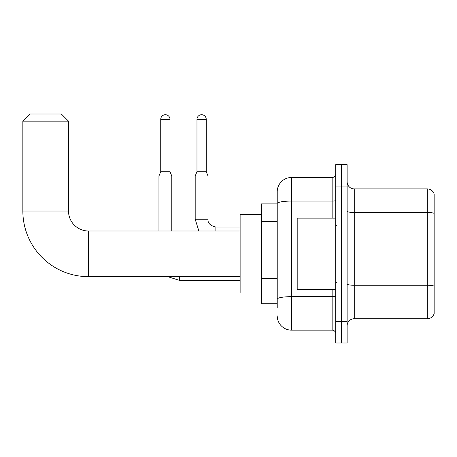 <?xml version="1.0" encoding="UTF-8"?>
<svg xmlns="http://www.w3.org/2000/svg" width="457" height="457" viewBox="0 0 457 457"><rect width="100%" height="100%" fill="white"/><g stroke="black" fill="none" stroke-linecap="round" stroke-linejoin="round"><path stroke-width="0.69" d="M277.222 308.035L277.222 203.554L277.222 203.891L261.524 203.891L261.524 303.756L277.222 303.756M335.712 321.591L335.712 342.99L341.419 342.99L341.419 321.591L341.419 342.99L347.126 342.99L347.126 321.591L341.419 321.591L341.419 186.056L341.419 321.591L335.712 321.591L335.712 186.056L341.419 186.056L341.419 164.657L341.419 186.056L347.126 186.056L347.126 321.591M347.126 186.056L347.126 164.657L335.712 164.657L335.712 186.056M332.148 218.155L332.148 201.074L291.486 201.074A14.264 2.479 180 0 0 277.222 203.554L277.222 191.763A14.264 14.264 0 0 1 291.486 177.499L291.486 330.148L332.148 330.148L332.148 289.487M291.486 177.499L332.148 177.499A3.565 3.565 0 0 0 335.712 173.928M277.222 301.614L277.222 299.135A14.264 2.479 180 0 1 291.486 296.662L332.148 296.662A3.565 0.617 0 0 0 335.712 296.039M277.222 191.763L277.222 199.612M335.712 333.713A3.565 3.565 0 0 0 332.148 330.148M291.486 330.148A14.264 14.264 0 0 1 277.222 315.884M347.126 325.87A7.135 7.135 0 0 1 354.261 318.735L427.301 318.735L427.301 188.912L354.261 188.912A7.135 7.135 0 0 1 347.126 181.777A7.135 7.135 0 0 0 354.261 188.912L354.261 318.735M434.15 194.048A7.135 7.135 0 0 0 427.301 188.912A7.135 7.135 0 0 1 434.15 194.048L434.15 313.599A7.135 7.135 0 0 1 427.301 318.735M434.15 213.482L434.15 286.139A7.135 1.24 180 0 0 427.301 285.248L354.261 285.248A7.135 1.24 -0 0 1 347.126 284.008M240.125 276.651L88.475 276.651A65.625 65.625 0 0 1 22.85 211.025L22.85 121.145L29.985 114.01L61.369 114.01L68.504 121.145L22.85 121.145M88.475 276.651L88.475 230.996A19.971 19.971 0 0 1 68.504 211.025L68.504 121.145M261.524 214.59L240.125 214.59L240.125 293.057L261.524 293.057M170.01 171.718L160.733 171.718L160.733 119.363A4.639 4.639 0 0 1 165.371 114.724A4.639 4.639 0 0 1 170.01 119.363L170.01 171.718L171.792 176.002L171.792 230.996M158.95 230.996L158.95 176.002L171.792 176.002M206.244 171.718L196.973 171.718L196.973 119.363A4.639 4.639 0 0 1 201.606 114.724A4.639 4.639 0 0 1 206.244 119.363L206.244 171.718L208.026 176.002L195.19 176.002L195.19 219.229L208.015 219.229C207.598 223.033 210.214 225.649 215.875 227.072L215.875 230.996M335.712 218.155L297.193 218.155L297.193 289.487L335.712 289.487M277.222 221.576L261.524 221.576M277.222 278.639L261.524 278.639M335.712 200.457A3.565 0.617 0 0 1 332.148 201.074L332.148 177.499M434.15 213.379A7.135 1.24 180 0 0 427.301 212.488L354.261 212.488A7.135 1.24 0 0 1 347.126 211.248M22.85 211.025L68.504 211.025M167.719 276.651L179.635 280.432L167.719 276.651L179.635 280.432L167.719 276.651L179.635 280.432L167.719 276.651L179.635 280.432L167.719 276.651L179.635 280.432L179.635 276.651M160.733 119.363L170.01 119.363M196.973 119.363L206.244 119.363M240.125 230.996L88.475 230.996M240.125 280.432L179.635 280.432M160.733 171.718L158.95 176.002M195.19 219.229L198.864 230.996L195.19 219.229M240.125 227.072L215.875 227.072C210.214 225.649 207.598 223.033 208.026 219.229C207.598 223.033 210.214 225.649 215.875 227.072C210.214 225.649 207.598 223.033 208.026 219.229C207.598 223.033 210.214 225.649 215.875 227.072C210.214 225.649 207.598 223.033 208.026 219.229C207.598 223.033 210.214 225.649 215.875 227.072C210.214 225.649 207.598 223.033 208.026 219.229L208.026 176.002M196.973 171.718L195.19 176.002M336.426 225.29L335.712 224.576M336.426 282.357L335.712 283.072"/></g></svg>
